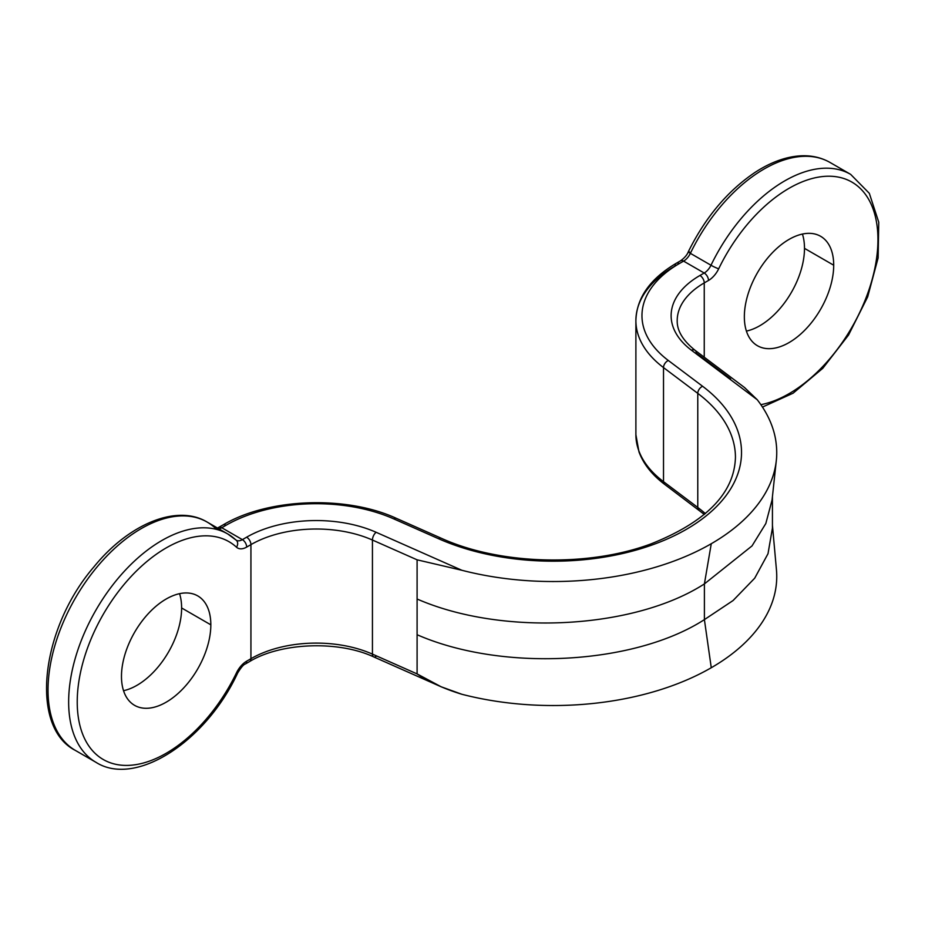 <?xml version="1.0" encoding="UTF-8"?>
<svg xmlns="http://www.w3.org/2000/svg" width="925" height="925" viewBox="0 0 925 925"><rect width="100%" height="100%" fill="white"/><g stroke="black" fill="none" stroke-linecap="round" stroke-linejoin="round"><path stroke-width="1.39" d="M123.534 690.697A63.178 36.48 120 0 0 181.612 607.956A63.178 36.48 120 0 0 179.554 593.665A63.178 36.48 -60 0 1 181.612 607.956A63.178 36.48 -60 0 1 123.534 690.697M121.476 676.406A63.178 36.48 120 0 0 134.564 705.336A63.178 36.48 120 0 0 183.254 688.408A63.178 36.48 120 0 0 210.831 624.826L181.612 607.956L210.831 624.826A63.178 36.48 120 0 0 197.742 595.908A63.178 36.48 120 0 0 149.052 612.836A63.178 36.48 120 0 0 121.476 676.406A63.178 36.48 120 0 0 166.153 702.202A63.178 36.48 120 0 0 210.831 624.826A63.178 36.48 120 0 0 166.153 599.03A63.178 36.48 120 0 0 121.476 676.406M250.929 544.628L250.929 658.716L246.686 661.167A18.223 10.522 120 0 0 236.488 672.833A125.754 72.601 -60 0 1 105.993 760.963A125.754 72.601 -60 0 1 105.993 609.737A125.754 72.601 -60 0 1 236.488 547.195A18.223 10.522 120 0 0 246.686 547.08L250.929 544.628L250.929 658.716A92.338 53.315 180 0 1 372.44 654.114L372.44 540.038A92.338 53.315 0 0 0 250.929 544.628A6.07 3.503 -120 0 0 246.628 537.194A98.42 56.818 180 0 1 376.14 532.291A6.07 3.018 113.9 0 0 372.44 540.038A92.338 53.315 0 0 0 250.929 544.628L246.686 547.08A6.07 3.503 -120 0 0 242.385 539.645L246.628 537.194A6.07 3.503 60 0 1 250.929 544.628M236.291 540.235L236.314 540.246A12.152 7.018 120 0 0 242.385 539.645A6.07 3.503 60 0 1 246.686 547.08A18.223 10.522 -60 0 1 236.488 547.195A6.07 4.926 -47.5 0 0 236.291 540.235A6.07 4.926 -47.5 0 0 235.586 539.714A131.824 76.116 120 0 0 227.77 533.968A131.824 76.116 120 0 0 95.946 610.084A131.824 76.116 120 0 0 95.946 762.304A131.824 76.116 -60 0 1 95.946 610.084A131.824 76.116 -60 0 1 227.77 533.968L236.291 540.235A6.07 4.926 132.5 0 1 236.488 547.195A125.754 72.601 120 0 0 105.993 609.737A125.754 72.601 120 0 0 105.993 760.963A125.754 72.601 120 0 0 236.488 672.833A6.07 0.624 25.8 0 0 237.667 672.995A6.07 0.624 -154.2 0 1 236.488 672.833A18.223 10.522 -60 0 1 246.686 661.167A6.07 3.503 60 0 1 245.426 663.953A6.07 3.503 -120 0 0 246.686 661.167L250.929 658.716A6.07 3.503 60 0 1 249.669 661.502A6.07 3.503 -120 0 0 250.929 658.716A92.338 53.315 180 0 1 372.44 654.114A6.07 3.018 113.9 0 0 373.677 656.889A6.07 3.018 113.9 0 0 376.14 656.299M442.046 687.183L373.677 656.889A6.07 3.018 -66.1 0 1 372.44 654.114L417.094 673.909L441.179 686.789L461.864 694.27A223.561 129.072 0 0 0 711.267 667.734L704.399 619.623C634.596 664.67 502.911 672.232 417.094 634.723L417.094 673.909C429.79 682.28 444.705 689.067 461.864 694.27A223.561 129.072 180 0 0 711.267 667.734L704.399 619.623L733.086 600.533L754.707 578.183L768.004 553.717L772.433 528.071L768.016 553.693L754.719 578.171L733.086 600.522L704.399 619.623L704.399 583.906L711.267 543.727A223.561 129.072 180 0 1 461.864 570.274L417.094 559.822L372.44 540.038L372.44 654.114L417.094 673.909L417.094 559.822L372.44 540.038A6.07 3.018 -66.1 0 1 376.14 532.291L461.864 570.274L417.094 559.822L417.094 599.007C502.911 636.516 634.596 628.954 704.399 583.906L711.267 543.727A223.561 129.072 0 0 0 757.24 399.727L691.461 350.24A98.42 56.818 180 0 1 699.947 275.477L704.202 273.014L683.575 261.116L679.332 263.567A127.569 73.653 0 0 0 668.324 360.484L702.595 386.268A188.318 108.722 180 0 1 686.362 529.343A188.318 108.722 180 0 1 438.542 538.72L393.888 518.937A127.569 73.653 0 0 0 226.012 525.284L221.769 527.736L242.385 539.645L246.628 537.194A98.42 56.818 180 0 1 376.14 532.291L461.864 570.274A223.561 129.072 0 0 0 711.267 543.727A223.561 129.072 0 0 0 776.295 460.65A223.561 129.072 0 0 0 757.24 399.727L691.461 350.24A98.42 56.818 180 0 1 699.947 275.477L704.202 273.014A12.152 7.018 120 0 0 710.99 265.244A131.824 76.116 -60 0 1 850.642 174.363A131.824 76.116 120 0 0 710.99 265.244A6.07 0.624 25.8 0 0 718.69 268.793A18.223 10.522 -60 0 1 708.492 280.46L704.249 282.911L704.249 357.212L704.249 282.911A92.338 53.315 0 0 0 677.204 320.605C677.112 326.236 678.43 336.943 695.114 350.344A6.07 3.931 127 0 0 691.461 350.24A6.07 3.931 -53 0 1 695.114 350.344A6.07 3.931 127 0 1 696.282 353.061L730.553 378.845M677.204 320.605A92.338 53.315 0 0 1 704.249 282.911A6.07 3.503 -120 0 0 699.947 275.477A6.07 3.503 60 0 1 704.249 282.911L708.492 280.46A6.07 3.503 -120 0 0 704.202 273.014A6.07 3.503 60 0 1 708.492 280.46A18.223 10.522 -60 0 0 718.69 268.793A125.754 72.601 120 0 1 835.217 176.606A125.754 72.601 120 0 1 869.685 287.652A125.754 72.601 120 0 1 760.859 404.664A125.754 72.601 120 0 0 869.685 287.652A125.754 72.601 120 0 0 835.217 176.606A125.754 72.601 120 0 0 718.69 268.793A6.07 0.624 -154.2 0 1 710.99 265.244L690.374 253.346A12.152 7.018 -60 0 1 683.575 261.116L679.332 263.567A18.223 10.522 -60 0 1 679.285 263.59A18.223 10.522 120 0 0 679.332 263.567A127.569 73.653 0 0 0 668.324 360.484L702.595 386.268A188.318 108.722 180 0 1 686.362 529.343A188.318 108.722 180 0 1 438.542 538.72L393.888 518.937A6.07 3.018 -66.1 0 1 396.351 518.335A6.07 3.018 113.9 0 0 393.888 518.937A127.569 73.653 0 0 0 226.012 525.284A6.07 3.503 -120 0 0 222.983 524.984A6.07 3.503 60 0 1 226.012 525.284L221.769 527.736A6.07 3.503 -120 0 0 218.728 527.435A6.07 3.503 60 0 1 221.769 527.736A12.152 7.018 -60 0 1 218.867 528.834A12.152 7.018 -60 0 0 221.769 527.736L242.385 539.645A12.152 7.018 120 0 1 236.314 540.246M214.97 527.817A131.824 76.116 120 0 0 207.154 522.07A131.824 76.116 120 0 0 75.33 598.174A131.824 76.116 120 0 0 75.33 750.395A131.824 76.116 -60 0 1 75.33 598.174A131.824 76.116 -60 0 1 207.154 522.07A131.824 76.116 -60 0 1 214.97 527.817L218.89 530.071L214.97 527.817A12.152 7.018 -60 0 0 215.698 528.337A12.152 7.018 -60 0 1 214.97 527.817M776.433 569.661A223.561 129.072 180 0 0 776.318 568.459A223.561 129.072 180 0 1 711.267 667.734A223.561 129.072 180 0 0 776.433 569.661L772.433 525.261M804.484 248.351A63.178 36.48 -60 0 1 746.406 331.092A63.178 36.48 -60 0 0 804.484 248.351L833.702 265.221L804.484 248.351A63.178 36.48 -60 0 0 802.426 234.06A63.178 36.48 -60 0 1 804.484 248.351M744.347 316.801A63.178 36.48 120 0 0 757.436 345.719A63.178 36.48 120 0 0 806.114 328.803A63.178 36.48 120 0 0 833.702 265.221A63.178 36.48 120 0 0 820.614 236.291A63.178 36.48 120 0 0 771.924 253.219A63.178 36.48 120 0 0 744.347 316.801A63.178 36.48 -60 0 1 789.025 239.425A63.178 36.48 -60 0 1 833.702 265.221A63.178 36.48 -60 0 1 789.025 342.597A63.178 36.48 -60 0 1 744.347 316.801M744.347 387.39L757.24 399.727L744.521 387.517M772.074 499.974L765.819 523.538L752.013 545.923L704.399 583.906C634.596 628.954 502.911 636.516 417.094 599.007L417.094 634.723C502.911 672.232 634.596 664.67 704.399 619.623L704.399 583.906M683.575 261.116L704.202 273.014A12.152 7.018 120 0 0 710.99 265.244L690.374 253.346A12.152 7.018 -60 0 1 683.575 261.116A6.07 3.503 -120 0 0 680.546 260.815A6.07 3.503 60 0 1 683.575 261.116M689.472 251.935A6.07 0.624 25.8 0 0 688.304 251.773A6.07 0.624 25.8 0 0 690.374 253.346A6.07 0.624 -154.2 0 1 688.304 251.773C687.148 254.895 684.558 257.902 680.546 260.815L676.291 263.267A6.07 3.503 -120 0 0 675.03 266.042A133.651 77.157 0 0 0 635.891 320.605A133.651 77.157 0 0 0 663.514 367.583A133.651 77.157 180 0 1 635.891 320.605C636.562 297.919 650.032 278.807 676.291 263.267A6.07 3.503 60 0 1 679.332 263.567A6.07 3.503 -120 0 0 676.291 263.267M762.478 407.069L793.095 393.206L822.788 368.312L848.549 335.023L867.673 296.879L878.126 257.925L878.75 222.197L869.327 193.325L850.642 174.363L830.026 162.465A131.824 76.116 120 0 0 690.374 253.346A131.824 76.116 -60 0 1 830.026 162.465C818.267 155.805 804.727 154.105 789.383 157.366C778.202 159.805 766.871 164.742 755.39 172.166C727.825 190.619 705.463 217.155 688.304 251.773M668.324 360.484A6.07 3.931 127 0 0 663.514 367.583L663.514 481.671A133.651 77.157 180 0 1 635.891 434.692A133.651 77.157 0 0 0 663.514 481.671A6.07 3.931 127 0 0 664.682 484.388A6.07 3.931 -53 0 1 663.514 481.671L697.774 507.455A6.07 3.931 127 0 0 698.942 510.172A6.07 3.931 -53 0 1 697.774 507.455L697.774 393.368L663.514 367.583L663.514 481.671L697.774 507.455A182.248 105.219 180 0 1 705.37 513.606A182.248 105.219 180 0 0 697.774 507.455L697.774 393.368L663.514 367.583A6.07 3.931 -53 0 1 668.324 360.484M702.595 386.268A6.07 3.931 127 0 0 697.774 393.368A6.07 3.931 -53 0 1 702.595 386.268M735.444 457.424A182.248 105.219 0 0 0 697.774 393.368A182.248 105.219 0 0 1 735.444 457.424C734.357 493.094 706.261 521.897 651.177 543.819C588.242 567.383 499.685 564.944 441.005 538.13A6.07 3.018 113.9 0 0 438.542 538.72A6.07 3.018 -66.1 0 1 441.005 538.13L396.351 518.335C346.008 495.141 267.811 498.089 222.983 524.984L217.491 528.036M373.677 656.889C338.284 640.32 280.668 642.597 249.669 661.502L245.426 663.953C243.657 664.416 241.067 667.434 237.667 672.995C205.836 741.757 135.432 787.476 95.946 762.304L75.33 750.395C29.299 727.038 40.654 628.607 93.922 566.875C129.061 523.585 177.172 503.894 207.154 522.07L227.77 533.968M215.698 528.337L218.462 529.944M744.81 387.737L695.114 350.344M772.028 500.39L776.295 460.65M772.433 496.598L772.433 528.476M704.353 514.462L664.682 484.388C652.032 474.837 643.465 464.003 638.978 451.886L635.891 434.692L635.891 320.605"/></g></svg>
